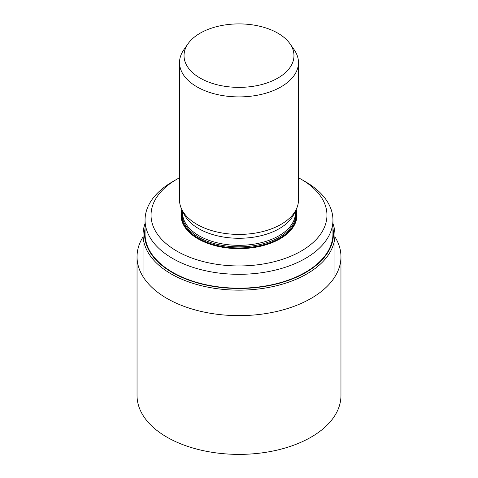 <?xml version="1.0" encoding="UTF-8"?>
<svg xmlns="http://www.w3.org/2000/svg" width="478" height="478" viewBox="0 0 478 478"><rect width="100%" height="100%" fill="white"/><g stroke="black" fill="none" stroke-linecap="round" stroke-linejoin="round"><path stroke-width="0.72" d="M182.106 210.093A57.468 33.179 0 0 0 198.364 238.229A57.468 33.179 0 0 0 264.687 244.443A57.468 33.179 0 0 0 295.894 210.093M181.849 209.567A57.969 33.466 0 0 0 198.011 238.839A57.969 33.466 0 0 0 265.607 244.909A57.969 33.466 0 0 0 296.151 209.567M182.333 210.559A56.966 32.892 0 0 0 198.717 237.208A56.966 32.892 0 0 0 263.486 243.649A56.966 32.892 0 0 0 295.667 210.559M182.53 210.959L182.53 212.728A56.47 32.6 0 0 0 199.069 235.779A56.47 32.6 0 0 0 260.612 242.848A56.47 32.6 0 0 0 295.47 212.728L295.47 210.959M188.027 43.755L183.857 49.718A59.469 34.332 0 0 0 179.531 62.57L179.531 200.079A59.469 34.332 0 0 0 181.771 209.412L184.179 214.323A56.966 32.892 0 0 0 198.717 228.639A56.966 32.892 0 0 0 293.821 214.323L296.229 209.412A59.469 34.332 0 0 0 298.469 200.079L298.469 62.57A59.469 34.332 0 0 0 294.143 49.718L289.973 43.755A54.97 31.739 0 0 0 239 23.9A54.97 31.739 0 0 0 188.027 43.755A54.97 31.739 0 0 0 200.133 78.075A54.97 31.739 0 0 0 269.335 82.102A54.97 31.739 0 0 0 289.973 43.755M181.771 209.412A59.469 34.332 0 0 0 196.948 224.355A59.469 34.332 0 0 0 296.229 209.412M179.531 62.57A59.469 34.332 0 0 0 196.948 86.853A59.469 34.332 0 0 0 261.759 94.291A59.469 34.332 0 0 0 298.469 62.57M143.053 236.867A101.957 58.866 0 0 0 137.043 256.776A101.957 58.866 0 0 0 166.906 298.397A101.957 58.866 0 0 0 278.017 311.16A101.957 58.866 0 0 0 340.957 256.776A101.957 58.866 0 0 0 334.947 236.867M137.043 256.776L137.043 395.521A101.957 58.866 0 0 0 166.906 437.143A101.957 58.866 0 0 0 278.017 449.906A101.957 58.866 0 0 0 340.957 395.521L340.957 256.776M179.531 177.762A87.952 50.776 0 0 0 176.806 179.268A87.952 50.776 0 0 0 176.806 251.081A87.952 50.776 0 0 0 301.188 251.081A87.952 50.776 0 0 0 301.194 179.268A87.952 50.776 0 0 0 298.469 177.762M145.055 223.513A95.947 55.394 0 0 0 143.053 234.758A95.947 55.394 0 0 0 171.154 273.93A95.947 55.394 0 0 0 275.716 285.934A95.947 55.394 0 0 0 334.947 234.758A95.947 55.394 0 0 0 332.945 223.513M145.055 228.341A94.447 54.528 0 0 0 172.217 272.502A94.447 54.528 0 0 0 279.582 283.179A94.447 54.528 0 0 0 332.945 228.341M176.806 179.268L172.57 181.718A93.945 54.241 0 0 0 145.055 220.071L145.055 233.945A93.945 54.241 0 0 0 172.57 272.299A93.945 54.241 0 0 0 274.952 284.051A93.945 54.241 0 0 0 332.945 233.945L332.945 220.071A93.945 54.241 0 0 0 305.43 181.718L301.194 179.268M145.055 220.071A93.945 54.241 0 0 0 172.57 258.425A93.945 54.241 0 0 0 274.952 270.184A93.945 54.241 0 0 0 332.945 220.071M334.947 276.684L334.947 234.758M143.053 276.684L143.053 234.758"/></g></svg>
